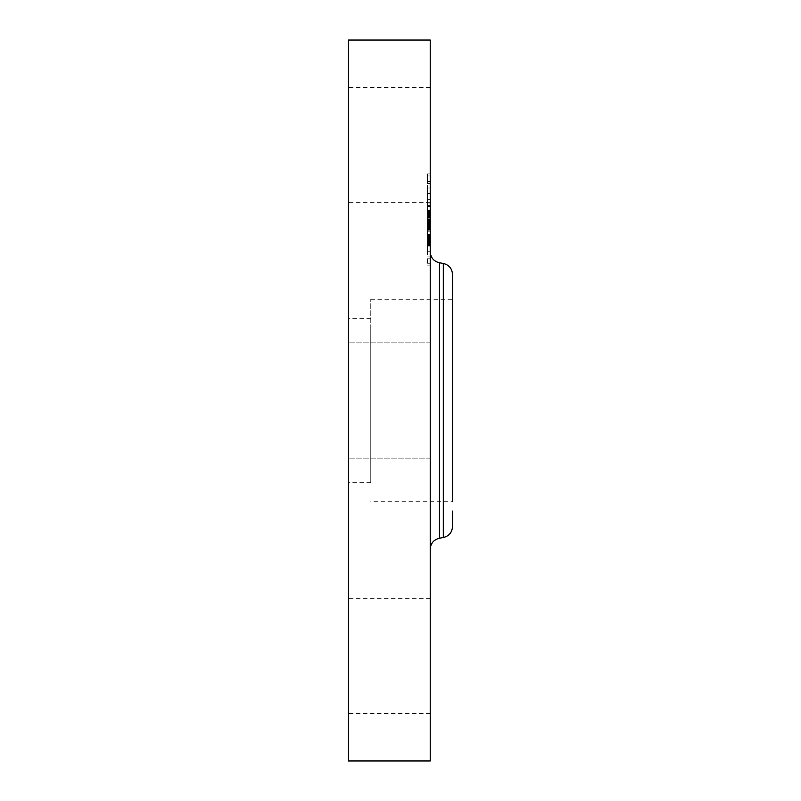 <?xml version="1.0" encoding="UTF-8"?>
<svg xmlns="http://www.w3.org/2000/svg" width="801" height="801" viewBox="0 0 801 801"><rect width="100%" height="100%" fill="white"/><g stroke="black" fill="none" stroke-linecap="round" stroke-linejoin="round"><path stroke-width="0.6" stroke-dasharray="4 3" d="M370.773 449.051L370.773 299.244L370.773 449.051M370.773 328.43L370.773 482.623L370.773 328.43M348.475 472.57L348.475 318.377L348.475 472.57M348.475 262.718L348.475 557.296L348.475 262.718M348.475 40.05L348.475 760.95M348.475 372.886L348.475 458.102L348.475 372.886M348.475 195.574L348.475 87.429L348.475 195.574M348.475 605.426L348.475 713.571L348.475 605.426M430.227 40.05L430.227 760.95M430.227 531.003L430.227 251.794L430.227 531.003M452.525 274.433L452.525 289.872M370.773 299.244L452.525 299.244L452.525 501.756L452.525 299.244L452.525 501.756L370.773 501.756M452.525 511.128L452.525 526.567M430.227 706.522L430.227 598.377L430.227 706.522M430.227 428.114L430.227 342.898L430.227 428.114M430.227 94.478L430.227 202.623L430.227 94.478M430.227 252.365L430.227 173.867L430.227 252.365M430.227 245.476L430.227 183.619L430.227 245.476M430.227 229.286L430.227 199.319L430.227 229.587L427.444 229.286L427.444 220.025L427.444 245.647L427.444 199.319L427.444 229.286M430.227 229.126L430.227 223.139L430.227 229.587L427.444 229.126L427.444 222.838L427.444 229.126M430.227 223.489L430.227 199.109L430.227 223.749L427.444 223.629L427.444 199.109L427.444 223.489L430.227 223.489M430.227 245.647L430.227 212.465L430.227 245.647L427.444 245.647M430.227 244.996L430.227 238.858L430.227 245.857L430.227 244.996L427.444 245.016L427.444 240.63L427.444 245.016L430.227 244.996M430.227 230.267L430.227 236.415L430.227 230.267L427.444 230.117L427.444 236.415L427.444 230.267M430.227 226.663L430.227 211.754L430.227 229.577L430.227 226.663L427.444 226.693L427.444 229.577L427.444 211.754L427.444 226.693L430.227 226.663M430.227 250.893L430.227 246.137L430.227 250.893M430.227 262.928L430.227 258.172L430.227 262.928M430.227 192.761L430.227 187.995L430.227 192.761M430.227 221.827L430.227 217.061L430.227 222.638L430.227 217.061L430.227 222.638L430.227 221.827L427.444 221.807L427.444 222.638L427.444 217.061L427.444 222.638L427.444 217.061L427.444 221.827L430.227 221.827M430.227 176.771L430.227 181.537L430.227 176.771M427.444 239.149L427.444 239.709L427.444 239.129L430.227 239.129M427.444 238.638L430.227 238.628M427.444 237.917L427.444 234.993L427.444 237.917L430.227 237.917M427.444 234.563L427.444 227.824L427.444 234.563L430.227 234.533L427.444 234.563M427.444 239.759L430.227 239.759L427.444 239.769M427.444 239.789L430.227 239.789L427.444 239.789M430.227 230.978L427.444 230.978M430.227 230.898L427.444 230.898M430.227 224.991L427.444 224.991M430.227 224.52L427.444 224.52M430.227 224.04L427.444 224.04M430.227 223.569L427.444 223.569L430.227 223.579M430.227 223.089L427.444 223.089L430.227 223.099M430.227 222.608L427.444 222.638M430.227 222.117L427.444 222.117M430.227 221.637L427.444 221.637M430.227 221.146L427.444 221.146M430.227 220.655L427.444 220.655M430.227 220.155L427.444 220.155M430.227 220.025L427.444 220.025L430.227 220.025M430.227 220.425L427.444 220.425M430.227 220.816L427.444 220.816M430.227 221.186L427.444 221.186M430.227 221.547L427.444 221.547L430.227 221.527M430.227 221.887L427.444 221.887M430.227 222.217L427.444 222.217M430.227 222.538L427.444 222.518M430.227 222.838L427.444 222.838L430.227 222.848M430.227 223.119L427.444 223.139M430.227 223.399L427.444 223.379M430.227 223.789L427.444 223.789M430.227 222.568L427.444 222.568M430.227 222.278L427.444 222.278M430.227 221.977L427.444 221.977M430.227 221.667L427.444 221.667M430.227 221.356L427.444 221.356M430.227 221.036L427.444 221.036L430.227 221.046M430.227 220.706L427.444 220.706M430.227 220.365L427.444 220.365M430.227 219.995L427.444 219.995L430.227 219.985M430.227 220.325L427.444 220.325M430.227 220.635L427.444 220.635M430.227 220.936L427.444 220.936M430.227 221.226L427.444 221.226M430.227 221.777L427.444 221.777M430.227 222.037L427.444 222.037L430.227 222.017M430.227 222.738L427.444 222.738L430.227 222.728M430.227 216.63L427.444 216.63M430.227 212.465L427.444 212.465M430.227 219.444L427.444 219.444M430.227 219.474L427.444 219.474M430.227 226.633L427.444 226.633M430.227 229.887L427.444 229.887M430.227 229.917L427.444 229.917M430.227 235.874L427.444 235.874M430.227 231.199L427.444 231.199M430.227 229.046L427.444 229.046M430.227 234.913L427.444 234.913M430.227 235.264L427.444 235.264M430.227 235.574L427.444 235.574M430.227 235.864L427.444 235.864M430.227 236.125L427.444 236.125L430.227 236.125M430.227 236.455L427.444 236.455M430.227 236.766L427.444 236.766M430.227 237.046L427.444 237.046M430.227 237.316L427.444 237.316M430.227 237.547L427.444 237.547M430.227 237.767L427.444 237.767M430.227 237.967L427.444 237.967M430.227 238.137L427.444 238.137M430.227 238.418L427.444 238.418M430.227 238.788L427.444 238.788M430.227 238.918L427.444 238.898M430.227 238.988L427.444 238.988M430.227 239.028L427.444 239.058M430.227 239.189L427.444 239.189M430.227 238.318L427.444 238.318L430.227 238.318M430.227 237.446L427.444 237.446M430.227 236.906L427.444 236.906M430.227 235.744L427.444 235.744M430.227 235.364L427.444 235.364M430.227 228.696L427.444 228.696M430.227 227.824L427.444 227.824M430.227 234.483L427.444 234.483M430.227 234.993L427.444 234.993L430.227 234.993M430.227 236.355L427.444 236.355M430.227 237.176L427.444 237.176M430.227 237.597L427.444 237.597M430.227 237.977L427.444 237.977M430.227 239.329L427.444 239.329M430.227 239.489L427.444 239.489M430.227 239.609L427.444 239.609M430.227 239.699L427.444 239.699L430.227 239.709M430.227 239.639L427.444 239.639M430.227 239.529L427.444 239.529M430.227 239.399L427.444 239.399M430.227 239.239L427.444 239.239M430.227 240.941L427.444 240.941M430.227 241.261L427.444 241.261L430.227 241.261M430.227 241.562L427.444 241.562M430.227 241.842L427.444 241.842M430.227 242.343L427.444 242.343M430.227 242.773L427.444 242.773M430.227 243.274L427.444 243.274M430.227 243.554L427.444 243.554M430.227 243.854L427.444 243.854M430.227 244.175L427.444 244.175L430.227 244.175M427.444 211.955L427.444 210.453L427.444 211.955L430.227 211.955M427.444 210.182L430.227 210.182M427.444 216.16L427.444 213.216L427.444 218.182L427.444 216.16L430.227 216.16L427.444 216.17M427.444 212.946L427.444 210.703L427.444 212.946L430.227 212.946M427.444 210.333L430.227 210.333M430.227 212.425L427.444 212.425M430.227 229.587L427.444 229.577M430.227 212.195L427.444 212.195L430.227 212.205M430.227 211.714L427.444 211.714L430.227 211.714M430.227 211.474L427.444 211.474M430.227 211.224L427.444 211.224M430.227 210.963L427.444 210.963M430.227 210.713L427.444 210.703M430.227 210.443L427.444 210.443L430.227 210.453M430.227 210.082L427.444 210.082M430.227 210.813L427.444 210.813M430.227 211.174L427.444 211.174M430.227 211.524L427.444 211.524M430.227 211.864L427.444 211.864M430.227 212.535L427.444 212.535M430.227 212.866L427.444 212.866M430.227 213.186L427.444 213.186M430.227 213.497L427.444 213.497M430.227 213.807L427.444 213.807M430.227 214.127L427.444 214.127M430.227 214.458L427.444 214.458L430.227 214.458M430.227 214.788L427.444 214.788M430.227 215.119L427.444 215.119M430.227 215.469L427.444 215.469M430.227 215.809L427.444 215.809L430.227 215.829M430.227 216.52L427.444 216.52M430.227 216.891L427.444 216.891M430.227 217.151L427.444 217.151M430.227 217.411L427.444 217.411M430.227 217.662L427.444 217.662M430.227 217.922L427.444 217.922M430.227 218.182L427.444 218.182M430.227 217.331L427.444 217.331M430.227 216.49L427.444 216.49M430.227 215.849L427.444 215.849M430.227 215.539L427.444 215.539M430.227 215.239L427.444 215.239M430.227 214.938L427.444 214.938M430.227 214.638L427.444 214.638M430.227 214.348L427.444 214.348M430.227 214.067L427.444 214.067M430.227 213.787L427.444 213.787M430.227 213.236L427.444 213.236L430.227 213.216M430.227 212.655L427.444 212.655M430.227 212.355L427.444 212.355M430.227 212.035L427.444 212.035M430.227 211.384L427.444 211.384M430.227 211.043L427.444 211.043M430.227 211.013L427.444 211.013M430.227 211.314L427.444 211.314M430.227 211.614L427.444 211.614M430.227 211.895L427.444 211.895M430.227 212.175L427.444 212.175M430.227 212.716L427.444 212.716M430.227 213.707L427.444 213.707M430.227 214.207L427.444 214.207M430.227 214.728L427.444 214.728M430.227 214.988L427.444 214.988M430.227 215.269L427.444 215.269M430.227 215.549L427.444 215.549M430.227 216.12L427.444 216.12M430.227 217.111L427.444 217.111M430.227 202.973L427.444 202.973M430.227 199.319L427.444 199.319M430.227 205.817L427.444 205.817M430.227 205.687L427.444 205.687M430.227 221.266L427.444 221.266M430.227 222.077L427.444 222.077L430.227 222.097M430.227 222.338L427.444 222.338L430.227 222.338M430.227 222.898L427.444 222.898M430.227 223.169L427.444 223.169M430.227 223.409L427.444 223.409L430.227 223.449M430.227 223.619L427.444 223.619L430.227 223.629M430.227 223.809L427.444 223.809L430.227 223.829M430.227 223.96L427.444 223.96L430.227 223.98M430.227 224.09L427.444 224.09M430.227 224.19L427.444 224.16M430.227 224.26L427.444 224.26M430.227 224.31L427.444 224.31M430.227 223.229L427.444 223.249M430.227 223.93L427.444 223.93M430.227 224.59L427.444 224.59M430.227 224.921L427.444 224.921M430.227 225.231L427.444 225.231M430.227 225.542L427.444 225.542L430.227 225.542M430.227 225.842L427.444 225.842M430.227 226.132L427.444 226.132M430.227 226.423L427.444 226.423M430.227 236.255L427.444 236.255M430.227 236.415L427.444 236.415M430.227 230.117L427.444 230.117M430.227 229.436L427.444 229.436M430.227 228.986L427.444 228.986M430.227 228.505L427.444 228.505M430.227 227.985L427.444 227.985M430.227 227.434L427.444 227.434M430.227 226.833L427.444 226.833M430.227 226.202L427.444 226.202M430.227 224.831L427.444 224.831M430.227 224.901L427.444 224.901M430.227 225.612L427.444 225.612M430.227 226.282L427.444 226.282M430.227 226.923L427.444 226.923M430.227 227.524L427.444 227.524M430.227 228.095L427.444 228.095M430.227 228.625L427.444 228.625M427.444 240.02L427.444 240.65L427.444 239.469L427.444 240.02L430.227 240.02M427.444 238.858L427.444 239.429L427.444 238.858L430.227 238.858M430.227 245.847L427.444 245.847L430.227 245.857M430.227 244.215L427.444 244.215M430.227 243.444L427.444 243.444M430.227 242.703L427.444 242.703M430.227 241.992L427.444 241.992M430.227 241.301L427.444 241.301M430.227 240.65L427.444 240.65L430.227 240.63M430.227 239.429L427.444 239.449M430.227 238.958L427.444 238.958M430.227 240.03L427.444 240.03M430.227 241.932L427.444 241.932M430.227 242.643L427.444 242.643M430.227 243.394L427.444 243.394M427.444 223.749L430.227 223.719M430.227 223.259L427.444 223.259M430.227 222.958L427.444 222.958M430.227 222.768L427.444 222.768M430.227 206.247L427.444 206.247M430.227 205.977L427.444 205.977M430.227 199.169L427.444 199.169M430.227 199.109L427.444 199.109M430.227 206.368L427.444 206.368M430.227 206.788L427.444 206.788M430.227 221.086L427.444 221.086M430.227 221.316L427.444 221.316M430.227 221.737L427.444 221.737M430.227 222.928L427.444 222.928M427.444 211.754L430.227 211.784L427.444 211.754M430.227 229.547L427.444 229.547M430.227 220.055L427.444 220.055M430.227 219.574L427.444 219.574M430.227 220.585L427.444 220.585M427.444 252.365L427.444 173.867L427.444 252.365M427.444 194.232L427.444 256.08L427.444 194.232M427.444 246.948L427.444 251.704L427.444 246.948M427.444 258.993L427.444 263.749L427.444 258.993M427.444 188.816L427.444 193.572L427.444 188.816M427.444 180.716L427.444 175.96L427.444 180.716M439.439 262.778L439.439 538.222M443.313 263.459L443.313 537.541M430.227 236.515L427.444 236.515M430.227 239.849L427.444 239.849M430.227 240.24L427.444 240.24M430.227 240.6L427.444 240.6M430.227 244.505L427.444 244.505M430.227 244.866L427.444 244.866M430.227 245.246L427.444 245.246M370.773 318.377L348.475 318.377M370.773 482.623L348.475 482.623M430.227 598.377L348.475 598.377M430.227 713.571L348.475 713.571M430.227 458.102L348.475 458.102L430.227 458.102M430.227 342.898L348.475 342.898L430.227 342.898M430.227 202.623L348.475 202.623M430.227 87.429L348.475 87.429M427.444 265.842L430.227 265.842M427.444 173.867L430.227 173.867M427.444 183.619L430.227 183.619M427.444 256.08L430.227 256.08M427.444 246.137L430.227 246.137L427.444 246.137M427.444 251.704L430.227 251.704L427.444 251.704M427.444 258.172L430.227 258.172M427.444 263.749L430.227 263.749M427.444 187.995L430.227 187.995L427.444 187.995M427.444 193.572L430.227 193.572L427.444 193.572M427.444 217.061L430.227 217.061L427.444 217.061M427.444 181.537L430.227 181.537M427.444 175.96L430.227 175.96"/><path stroke-width="1.2" d="M348.475 760.95L348.475 40.05L430.227 40.05L430.227 760.95L348.475 760.95M452.525 501.756L452.525 274.433C452.104 268.555 449.031 264.891 443.313 263.459L439.439 262.778C433.721 261.336 430.648 257.682 430.227 251.794M452.525 289.872L452.525 299.244M443.313 263.459L443.313 537.541C449.031 536.109 452.104 532.445 452.525 526.567L452.525 511.128M443.313 537.541L439.439 538.222L439.439 262.778M439.439 538.222C433.721 539.664 430.648 543.318 430.227 549.206"/></g></svg>
